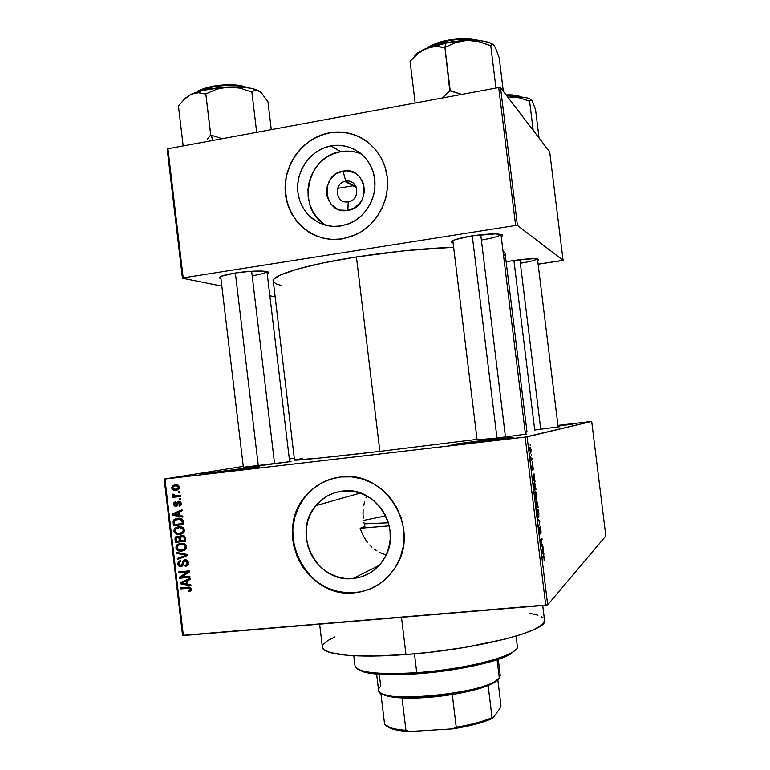 <?xml version="1.0" encoding="UTF-8"?>
<svg xmlns="http://www.w3.org/2000/svg" width="770" height="770" viewBox="0 0 770 770"><rect width="100%" height="100%" fill="white"/><g stroke="black" fill="none" stroke-linecap="round" stroke-linejoin="round"><path stroke-width="1.16" d="M488.603 439.843L488.536 440.941L488.603 439.843L513.176 437.312L505.399 438.756L453.02 444.8C446.504 445.195 467.486 442.288 488.603 439.843L512.907 437.61L476.938 442.327L451.932 444.771L488.603 439.843M240.856 468.747L240.625 469.7L240.856 468.747L259.519 466.889L246.862 468.872L201.018 474.243L240.856 468.747L258.643 467.13L200.084 474.224L240.856 468.747M345.749 181.22C332.996 182.904 335.585 204.454 348.233 201.836L347.819 210.383C323.766 215.302 318.847 174.376 343.083 171.104L345.749 181.22L356.058 186.763L345.749 181.22C357.501 178.64 361.322 198.208 349.695 201.48L348.233 201.836C336.144 204.387 332.804 184.107 344.873 181.412L345.749 181.22L343.083 171.104L346.808 170.844L353.979 172.595L357.145 174.549L359.86 177.119L363.556 183.741L364.48 191.432L362.506 199.006L360.504 202.394L354.874 207.679L347.819 210.383L340.427 210.085L336.962 208.814L331.129 204.271L327.481 197.688L326.663 193.934L327.192 186.196L330.484 179.15L336.067 173.847L343.083 171.104C367.252 165.897 372.257 207.313 347.819 210.383L348.233 201.836C361.043 200.21 358.425 178.524 345.749 181.22M361.592 154.144C354.922 151.247 347.973 150.419 340.744 151.661L331.206 145.867C350.09 142.363 369.359 155.213 373.893 174.636C378.609 194.011 367.608 215.975 349.599 223.444L340.85 225.976L333.266 226.428L325.816 225.321L318.77 222.713L312.408 218.709L306.961 213.454L302.629 207.159L299.578 200.056L297.923 192.423L297.721 184.55L298.981 176.715L301.647 169.227L305.642 162.364L310.801 156.387L316.942 151.536L323.833 147.975L331.206 145.867L338.79 145.299L346.288 146.29L353.411 148.803L359.888 152.768L365.452 158.014L369.889 164.356L373.017 171.537L374.721 179.275L374.923 187.274L373.623 195.224L370.861 202.799L366.761 209.709L361.486 215.696L355.24 220.509L348.271 223.974L340.85 225.976C320.33 229.45 300.387 213.752 297.942 192.538C295.189 171.383 310.512 149.582 330.985 145.915L340.523 151.7C306.181 156.397 296.075 209.681 326.345 225.456M359.07 136.733L354.431 134.827L344.69 132.517L334.652 132.267L329.647 132.921C306.922 137.022 288.269 157.86 285.67 181.576C282.965 205.292 296.623 228.757 317.904 236.602L308.876 232.136L304.814 229.258L297.624 222.299L291.917 213.973L287.893 204.599L286.565 199.623L285.333 189.333L286.036 178.91L287.094 173.77L290.617 163.875L295.882 154.809L302.687 146.897L310.791 140.458L315.238 137.869L324.709 134.076L331.042 132.536C355.528 128.744 380.101 145.578 386.078 170.709C392.257 195.773 378.58 224.282 355.605 234.783L342.236 238.892C314.988 243.416 288.663 222.511 285.506 194.425C281.955 166.416 302.292 137.589 329.464 132.806L319.704 135.616L310.599 140.342L302.494 146.791L295.68 154.703L290.415 163.779L286.892 173.673L285.237 184.02L285.506 194.425L287.691 204.512L291.714 213.896L297.422 222.222L304.612 229.181L313.024 234.504L322.332 237.978L332.197 239.46L342.236 238.892L352.073 236.265L361.322 231.693L369.619 225.321L376.626 217.4L382.084 208.237L385.751 198.179L387.483 187.639L387.214 177.013L384.952 166.734L380.784 157.205L374.884 148.803L367.492 141.853L358.897 136.617L349.445 133.297L339.503 132.017L331.042 132.536M353.103 578.501C316.749 583.496 291.204 532.956 315.854 505.649C322.919 497.285 331.832 492.425 342.611 491.067L350.87 491.01L359.041 492.646L366.799 495.899L373.854 500.673L379.918 506.776L384.759 513.975L388.167 521.993L390.024 530.501L390.246 539.183L388.821 547.691L385.818 555.69L381.342 562.87L375.596 568.943L368.782 573.679L361.188 576.913L353.103 578.501L344.844 578.414L336.731 576.653L329.069 573.294L322.139 568.472L316.21 562.379L311.503 555.237L308.192 547.326L306.393 538.952L306.171 530.405L307.538 522.031L310.445 514.129L314.786 507.007L320.407 500.933L327.086 496.13L334.584 492.8L342.611 491.067C375.991 485.735 403.307 529.799 384.115 558.799C376.761 570.397 366.424 576.961 353.103 578.501L379.321 565.296L353.103 578.501M385.462 554.727L379.668 552.456L385.462 554.727M376.944 550.925L374.364 549.154L376.944 550.925M371.949 547.172L369.706 544.977L371.949 547.172M367.627 542.581L365.721 539.991L367.627 542.581M362.535 534.399L365.721 539.991L362.535 534.399L360.168 528.268L362.535 534.399M364.932 526.459L360.168 528.268L364.932 526.459L363.912 522.349L364.932 526.459M363.257 518.162L363.007 513.917L363.257 518.162M363.142 509.74L363.007 513.917L363.142 509.74M364.605 501.713L363.681 505.669L364.605 501.713M366.838 495.918L365.914 497.978L366.838 495.918M335.037 477.929C323.718 480.634 314.208 486.399 306.489 495.226C272.686 530.896 306.036 599.185 354.806 592.679L354.614 592.784C305.825 599.291 272.464 530.963 306.277 495.274C315.488 484.831 326.971 478.728 340.715 476.976L330.099 479.296L320.185 483.733L311.369 490.105L303.958 498.151L298.231 507.574L294.4 518.018L292.6 529.086L292.889 540.367L293.822 545.949L297.21 556.768L302.523 566.759L309.569 575.556L318.097 582.832L327.779 588.29L338.261 591.726L349.147 592.987L360.033 592.014L370.476 588.838L380.091 583.554L388.475 576.364L395.308 567.538L400.313 557.432L403.278 546.421L404.086 534.948L403.663 529.183L401.199 517.873L396.656 507.238L390.217 497.69L382.161 489.614L372.786 483.3L362.487 479.007L351.659 476.871L340.715 476.976C384.288 469.864 420.757 526.834 396.531 565.498C386.79 581.61 372.815 590.696 354.614 592.784L354.806 592.679C362.237 591.995 369.244 589.849 375.798 586.23L375.596 586.345M453.116 243.089L451.595 242.377C451.278 240.404 458.073 238.238 471.991 235.861L455.57 239.547L451.875 241.337L451.47 242.098L453.116 243.089M220.961 278.692L219.488 278.008C219.017 276.507 224.137 274.861 234.831 273.071L221.26 276.257L219.383 277.71L220.961 278.692M506.14 261.79L513.725 260.462L506.14 261.79M534.534 430.016L559.366 426.734L534.534 430.016M496.698 438.072L477.102 439.863L496.698 438.072L526.93 434.02L496.698 438.072M257.777 465.985L243.359 467.265L291.05 461.519L257.777 465.985M401.488 617.328L405.973 654.529C476.774 649.505 549.328 630.514 544.534 620.245L543.428 623.315L541.3 625.356L533.687 629.716L521.742 634.316L505.823 638.946L464.695 647.445L429.458 652.315L405.973 654.529L401.488 617.328M273.129 281.204C271.435 275.314 305.401 264.851 356.423 256.949L405.761 250.635L453.626 247.266C423.615 248.402 391.218 251.626 356.423 256.949L379.87 451.374L477.044 439.372L379.87 451.374L356.423 256.949L323.082 262.945L296.768 269.269L279.799 275.265L274.245 278.798L273.206 280.386L294.486 460.046C293.591 460.874 328.482 457.39 379.87 451.374L319.377 458.102L294.486 460.046M505.072 253.128L502.964 250.808L505.082 253.147L526.998 431.912L525.227 432.432L526.998 431.912M591.697 421.421L527.094 436.84L547.691 604.854L605.836 535.978L591.697 421.421L557.952 425.387L591.697 421.421L525.13 437.1L545.747 605.278L183.366 635.548L164.944 479.017L527.094 436.84L547.691 604.854L605.836 535.978L591.697 421.421M531.416 454.502L531.55 455.58L531.416 454.502M531.521 458.968L532.195 458.728L532.33 459.796L531.021 460.267L530.655 456.851L531.521 458.968L530.655 456.851L531.021 460.267L532.33 459.796L532.195 458.728L531.521 458.968M532.32 461.894L532.455 462.972L532.32 461.894M532.522 464.724L533.379 468.757L533.167 469.96L532.657 465.811L532.551 470.047L531.8 466.312L532.455 468.93L532.522 464.724L532.426 468.969L531.983 465.09L531.916 467.746L532.59 470.037L532.753 465.821L533.167 469.96L532.522 464.724M534.226 479.835L535.006 481.645L532.83 479.19L532.686 478.045L534.043 473.8L534.226 479.835L534.043 473.8L532.686 478.045L532.83 479.19L535.006 481.645L534.871 480.519L533.475 479.912L534.226 479.835M536.69 495.177L536.613 499.422L535.997 499.846L535.525 499.104L534.9 492.146L535.843 491.799L536.69 495.177L535.285 491.501C534.775 491.578 534.64 493.137 534.89 496.169L536.334 499.836L536.69 495.177M538.865 512.887L538.788 517.18L538.182 517.661L537.71 516.959L537.085 509.971L538.018 509.548L538.865 512.887L537.46 509.288C536.96 509.413 536.825 510.991 537.075 514.042L538.509 517.623L538.865 512.887M544.38 557.865L544.14 560.685L543.976 557.057L542.494 558.048L542.359 556.96L543.61 555.853L544.053 556.229L544.38 557.865L543.909 555.94L542.359 556.96L542.494 558.048L543.928 556.97L544.14 560.685L544.38 557.865M543.168 552.735L543.928 554.362L541.82 552.552L541.685 551.407L542.966 546.498L543.168 552.735L542.966 546.498L541.685 551.407L541.82 552.552L543.928 554.362L543.784 553.226L542.147 552.831L543.168 552.735M541.31 545.314L542.677 544.178L542.812 545.266L541.108 546.69L541.772 539.828L540.396 540.935L540.261 539.847L541.974 538.48L541.31 545.314L541.974 538.48L540.261 539.847L540.396 540.935L541.772 539.828L541.108 546.69L542.812 545.266L542.677 544.178L541.31 545.314M540.03 526.805L541.108 532.003L540.8 533.822L540.097 527.979L539.953 534.082L539.038 529.327L539.308 527.662L540.001 532.821L540.03 526.805L540.059 532.494L539.308 527.662L539.193 531.319L540.049 534.053L540.28 527.912L540.8 533.822L540.935 529.799L540.03 526.805M537.701 518.961L539.857 521.165L538.654 526.661L539.731 521.896L537.845 520.096L537.701 518.961L537.845 520.096L539.731 521.896L538.654 526.661L539.857 521.165L539.019 521.251L539.857 521.165L537.701 518.961M536.815 500.875L538.143 507.199L536.392 508.287L535.833 502.646L536.113 501.636L536.575 502.608L536.815 500.875L536.575 502.608L536.055 501.655L536.392 508.287L538.143 507.199L536.815 500.875M534.188 482.694L535.179 483.993L535.968 489.499L534.207 490.413L533.629 485.244L534.188 482.694L533.658 485.629L534.207 490.413L535.968 489.499L534.188 482.694M530.078 447.081L531.117 449.68L530.771 453.106L529.712 447.822L530.482 452.943L531.136 449.873L530.078 447.081M530.164 444.338L530.299 445.416L530.164 444.338M164.164 479.075L182.548 635.375L547.691 604.854L545.747 605.278L525.13 437.1L164.944 479.017L183.366 635.548L182.548 635.375L164.164 479.075L243.253 466.399L164.164 479.075M294.275 458.217L289.328 459.016L294.275 458.217M179.853 491.424L178.37 491.587L178.496 492.608L179.968 492.444L179.853 491.424L178.37 491.587L178.496 492.608L179.968 492.444L179.853 491.424M180.671 498.402L179.198 498.565L179.314 499.586L180.796 499.422L180.671 498.402L179.198 498.565L179.314 499.586L180.796 499.422L180.671 498.402M182.76 516.093L179.564 515.544L179.15 512.031L182.134 510.808L182.009 509.74L172.056 514.119L172.182 515.188L182.885 517.161L182.76 516.093L179.564 515.544L179.15 512.031L182.134 510.808L182.009 509.74L172.056 514.119L172.182 515.188L182.885 517.161L182.76 516.093M183.25 533.042L184.434 531.281L184.453 529.51L183.308 527.681L181.364 526.719L176.06 527.354L174.222 529.183L173.953 531.3L176.186 533.995L179.362 534.457L182.48 533.591L183.462 532.84L184.53 529.943L182.606 527.2L178.765 526.584L175.069 528.056L173.914 531.059C174.944 533.822 176.917 534.938 179.814 534.418L183.25 533.042M185.214 549.77L186.407 548.019L186.427 546.248L185.281 544.409L183.337 543.447L178.024 544.063L176.186 545.882L175.916 548.009L178.149 550.704L181.325 551.176L184.444 550.319L185.512 549.501L186.504 546.681L184.569 543.928L180.729 543.302L176.956 544.842L175.878 547.759C176.917 550.521 178.881 551.647 181.787 551.137L185.214 549.77M188.381 562.678L187.274 560.444L185.002 559.8L183.058 560.868L181.672 565.257L179.92 565.334L179.054 564.121L179.179 562.485L180.767 561.542L180.507 560.531L178.409 561.551L177.822 564.198L179.323 566.258L181.951 566.248L183.058 565.141L184.059 561.397L185.878 560.878L187.177 563.207L186.667 564.564L185.021 565.392L185.281 566.393L187.649 565.296L188.381 562.678C188.015 560.685 186.889 559.723 185.002 559.8L183.337 560.522L181.884 565.074L180.873 565.498L178.987 563.755L179.429 562.148L180.767 561.542L180.507 560.531L178.534 561.417L177.783 563.9L180.95 566.518L182.615 565.777L184.194 561.234L185.147 560.81L187.158 562.706L186.552 564.689L185.021 565.392L185.281 566.393L187.572 565.372L188.381 562.678M190.854 584.805L187.649 584.218L187.235 580.686L190.228 579.512L190.103 578.443L180.122 582.678L180.257 583.747L190.979 585.874L190.854 584.805L187.649 584.218L187.235 580.686L190.228 579.512L190.103 578.443L180.122 582.678L180.257 583.747L190.979 585.874L190.854 584.805M190.97 590.86L191.46 588.886L190.084 587.356L180.738 587.866L180.854 588.886L189.381 588.232L190.277 589.628L188.275 590.696L188.535 591.697L190.97 590.86M189.853 576.258L181.556 577.057L189.343 571.966L189.218 570.868L178.852 571.869L178.977 572.89L187.274 572.091L179.477 577.182L179.612 578.27L189.969 577.279L189.853 576.258L181.556 577.057L189.343 571.966L189.218 570.868L178.852 571.869L178.977 572.89L187.274 572.091L179.477 577.182L179.612 578.27L189.969 577.279L189.853 576.258M187.283 554.506L176.561 552.35L176.686 553.418L186.138 555.189L177.283 558.5L177.408 559.559L187.399 555.507L187.283 554.506L176.561 552.35L176.686 553.418L186.138 555.189L177.283 558.5L177.408 559.559L187.399 555.507L187.283 554.506M185.358 538.153L184.733 536.334L183.154 535.419L180.517 535.824L179.574 537.027L178.216 536.199L176.282 536.44L175.011 538.095L175.387 542.378L185.734 541.31L185.358 538.153C185.031 536.122 183.895 535.188 181.951 535.371L179.574 537.027L177.283 536.151L175.666 536.882L175.011 539.221L175.387 542.378L185.734 541.31L185.358 538.153M183.404 521.598L182.788 519.769L181.297 518.662L175.531 518.797L173.135 521.021L173.414 525.679L183.76 524.582L183.404 521.598C182.519 518.826 180.632 517.729 177.726 518.306L173.972 519.731L173.086 521.203L173.414 525.679L183.76 524.582L183.404 521.598L182.211 521.858L183.404 521.569M181.402 503.465L180.498 501.722L178.688 501.27L177.09 502.136L176.099 505.303L174.732 504.446L175.743 502.781L175.493 501.78L174.01 502.618L173.654 504.6L174.405 505.977L176.474 506.333L177.524 505.495L178.342 502.608L179.237 502.261L180.334 503.667L179.025 505.207L179.275 506.217L180.392 505.765L181.402 503.465L178.688 501.27L177.398 501.771L175.762 505.428L174.694 504.215L175.743 502.781L175.493 501.78L174.28 502.329L173.625 504.369L176.032 506.429L177.167 505.938L178.457 502.483L180.324 503.513L179.025 505.207L179.275 506.217L180.738 505.495L181.402 503.465M180.334 495.495L175.262 495.957L174.164 495.591L173.933 494.301L172.827 494.128L172.538 494.869L174.01 496.207L172.817 496.342L172.932 497.353L180.45 496.515L180.334 495.495L174.877 495.918L173.933 494.301L172.827 494.128L172.538 495.149L174.01 496.207L172.817 496.342L172.932 497.353L180.45 496.515L180.334 495.495M179.477 487.121L177.832 484.985L175.175 484.744L172.74 485.61L171.681 487.834L172.721 489.787L175.589 490.432L178.399 489.547L179.477 487.121C178.736 485.1 177.302 484.301 175.175 484.744L172.673 485.668L171.7 488.007C172.422 490.009 173.827 490.808 175.916 490.394L178.544 489.441L179.477 487.121M167.196 149.265L182.442 278.211L221.847 286.122L182.442 278.211L183.193 277.874L167.927 148.754L498.7 87.588L515.63 225.485L183.193 277.874L515.63 225.485L517.44 225.437L563.072 260.298L549.703 151.931L500.529 87.665L517.44 225.437L563.072 260.298L561.994 260.606L538.115 264.177L563.072 260.298L549.703 151.931L500.529 87.665L498.7 87.588L500.529 87.665L517.44 225.437L515.63 225.485L498.7 87.588L167.927 148.754L183.193 277.874L182.442 278.211L167.196 149.265L167.927 148.754L167.196 149.265M269.837 295.757L274.986 296.797L269.837 295.757M337.606 188.381L355.288 185.368L337.606 188.381M537.681 260.655L538.625 259.336L533.215 258.701L513.725 260.462C529.269 258.383 537.633 258.171 538.817 259.827L537.681 260.655M267.219 273.783L268.509 272.715L268.21 272.108L261.887 271.059L249.316 271.415L234.831 273.071C250.924 270.463 270.308 270.366 268.48 272.811L267.219 273.783M501.241 236.794L502.598 235.543L502.223 234.879L495.408 233.878L471.991 235.861C490.99 233.291 501.174 233.243 502.55 235.707L501.241 236.794M503.59 255.89L505.053 253.725M273.311 281.82L276.815 284.226L281.916 285.555M500.875 234.378C499.326 236.255 492.819 238.142 481.375 240.028C492.781 238.151 499.278 236.274 500.866 234.388L500.875 234.378M266.844 271.589C265.65 272.965 260.77 274.351 252.185 275.737C260.77 274.351 265.65 272.965 266.844 271.589M537.258 258.922C535.381 260.308 529.741 261.733 520.337 263.215C529.741 261.733 535.381 260.308 537.258 258.922M557.971 425.569L572.389 424.097L558.038 426.108L572.052 424.212L557.971 425.569M294.592 459.959L302.581 458.429M525.15 431.835L525.862 431.806M319.627 624.162L322.37 647.127C322.341 654.683 356.664 658.379 405.973 654.529L373.614 656.05L347.597 655.337L330.253 652.575L324.103 649.793L322.37 647.108M323.121 644.557L327.683 640.592L334.979 636.886M529.856 613.305L537.961 615.211M541.098 616.51L543.254 617.983M330.292 479.258L320.387 483.685L311.571 490.047L304.169 498.094L298.452 507.517L294.621 517.95L292.821 529.019L293.11 540.29L295.488 551.359L297.432 556.681L302.735 566.672L309.781 575.469L318.299 582.736L327.981 588.193L338.454 591.62L349.339 592.881L360.216 591.918L370.659 588.732M365.442 140.371C355.018 133.528 343.613 130.958 331.235 132.661M365.432 140.361L363.498 139.12M355.49 152.085L348.156 151.113M340.744 151.661L333.525 153.711L326.788 157.167L320.782 161.902L315.739 167.735L311.831 174.424L309.213 181.73L307.981 189.381L308.183 197.072L309.8 204.522L312.784 211.452L317.019 217.602L322.351 222.732M188.275 590.696L188.535 591.697L191.085 590.744L191.509 589.194C190.873 587.443 189.622 586.788 187.765 587.212L180.738 587.866L180.854 588.886L189.381 588.232L190.286 589.262L190.036 590.08L188.275 590.696M191.143 590.677L190.912 589.753L191.143 590.677M191.441 588.829L190.286 589.262L191.441 588.829M190.758 587.722L189.381 588.232L190.758 587.722M190.2 587.394L187.967 588.222L190.2 587.394M189.949 587.318L183.51 587.914L180.854 588.886L183.472 587.606L189.949 587.318M182.038 583.111L180.257 583.747L182.038 583.111M182.865 582.447L182.788 581.745L180.122 582.678L190.132 578.626L182.788 581.745L182.865 582.447M186.398 583.987L181.258 583.034L187.245 580.734L186.061 581.148L186.398 583.987L187.572 583.564L186.398 583.987L181.258 583.034L186.061 581.148L186.398 583.987M189.892 576.624L182.269 577.356L179.612 578.27L182.22 576.99L189.892 576.624M182.182 576.643L179.477 577.182L182.144 576.268L189.295 571.59L182.182 576.643M189.276 571.407L187.274 572.091L189.276 571.407M189.256 571.263L178.977 572.89L181.595 571.61L189.256 571.263M186.995 565.835L185.281 566.393L186.995 565.835M187.803 565.103L188.207 564.4L187.803 565.103M188.332 562.331L187.158 562.706L188.332 562.331M186.975 560.233L185.147 560.81L186.975 560.233M182.172 566.123L180.95 566.518L182.172 566.123M178.967 563.524L177.783 563.9L178.967 563.524M183.25 564.641L181.884 565.074L183.25 564.641M183.568 563.024L182.394 563.399L183.568 563.024M184.425 561.051L182.721 561.58L184.425 561.051M185.368 560.743L185.859 559.819L185.368 560.743M180.045 558.491L179.949 557.682L177.283 558.5L187.331 554.891L179.949 557.682L180.045 558.491M187.322 554.824L186.138 555.189L187.322 554.824M186.369 554.323L184.453 554.91L186.369 554.323M178.765 552.793L176.686 553.418L178.765 552.793M184.348 550.377L181.787 551.137L184.348 550.377L181.402 550.146L184.386 550.357M182.885 543.649L180.825 544.323C183.01 543.909 184.492 544.746 185.291 546.816L184.473 549L181.681 550.117C179.429 550.579 177.899 549.741 177.09 547.634L175.878 547.759L177.071 547.412L177.909 545.449L181.297 544.188M180.69 543.312L179.083 544.727L180.719 543.302M185.965 548.962L184.328 549.337L185.965 548.962M177.09 547.634L177.899 545.458L180.825 544.323L183.558 544.611L185.291 546.816L186.465 546.469L185.291 546.816L184.184 549.251L182.009 550.078L178.861 549.867L177.09 547.634M185.676 540.848L175.387 542.378L178.062 541.637L177.995 541.079L178.062 541.637L185.676 540.848M176.205 538.894L175.011 539.221L176.205 538.894M182.24 536.305L179.574 537.027L182.24 536.305L182.827 535.371L182.24 536.305M179.554 540.915L176.474 541.233L176.58 537.556L179.246 536.7L177.572 537.152L179.112 537.951L180.546 537.566L179.112 537.951L179.333 539.01L180.517 538.682L179.333 539.01L179.554 540.915L176.474 541.233L176.253 538.066L177.206 537.219L178.669 537.383L179.554 540.915M184.396 540.415L180.767 540.79L180.95 536.863L184.165 535.824L182.076 536.392L183.886 537.219L185.06 536.902L183.886 537.219L184.145 538.259L185.329 537.932L184.145 538.259L184.396 540.415L185.589 540.088L180.767 540.79L180.498 538.355L181.316 536.603L183.106 536.497L183.992 537.47L184.396 540.415M182.009 533.831L179.814 534.418L182.009 533.831M179.891 533.629L182.211 533.735L179.391 533.495M175.108 530.751L173.914 531.059L175.108 530.751M177.216 527.979L178.977 526.565L177.216 527.979M180.931 527.017L179.785 527.344M181.518 526.93L178.852 527.604L181.518 526.93M183.895 532.359L182.374 532.696L183.895 532.359M179.708 533.398C177.466 533.86 175.935 533.042 175.117 530.925L175.984 528.701L178.852 527.604C181.037 527.19 182.519 528.018 183.318 530.078L184.502 529.779L183.318 530.078L182.452 532.32L179.708 533.398L177.591 533.35L175.31 531.666L175.945 528.74L179.545 527.556L182.74 528.73L183.318 530.078L182.913 531.781L179.708 533.398M183.712 524.206L173.414 525.679L176.109 525.015L176.032 524.37L176.109 525.015L183.712 524.206M174.27 522.541L173.086 522.83L174.27 522.541M174.511 520.866L173.086 521.203L174.511 520.866M176.157 519.673L177.928 518.287L176.157 519.673M179.468 518.855L178.505 519.163M182.432 523.687L174.501 524.534L174.328 521.261L174.905 520.385L177.832 519.327L182.066 519.067L180.401 519.461L182.211 521.858L182.432 523.687L183.616 523.398L174.501 524.534L174.29 522.734L174.376 521.136L175.348 520.058L179.766 519.336L181.71 520.299L182.432 523.687M179.545 515.438L178.621 515.265L179.545 515.438M174.665 514.62L172.182 515.188L174.665 514.62M174.79 513.84L172.056 514.119L182.076 510.289L174.79 513.84M178.313 515.332L173.183 514.456L179.169 512.233L177.976 512.502L178.313 515.332L179.506 515.063L173.183 514.456L177.976 512.502L178.313 515.332M181.277 504.735L179.025 505.207L181.277 504.735M181.383 503.291L180.324 503.513L181.383 503.291M180.719 501.915L178.996 502.271L180.719 501.915M177.437 505.64L176.869 505.197M174.684 504.148L173.625 504.369L174.684 504.148M175.926 505.39L177.735 505.014M177.812 504.716L176.349 505.033L177.812 504.716M178.072 503.522L176.638 503.821L178.072 503.522M180.777 499.287L179.314 499.586L180.777 499.287M180.421 496.294L172.932 497.353L175.627 496.833L175.522 495.976L175.627 496.833L180.421 496.294M175.281 495.957L174.01 496.207L175.281 495.957M173.876 494.889L172.538 495.149L173.876 494.889M179.959 492.328L178.496 492.608L179.959 492.328M176.994 490.201L175.916 490.394L176.994 490.201M175.906 489.605L177.697 489.961L175.56 489.402M172.769 487.824L171.7 488.007L172.769 487.824M174.78 485.841L176.215 484.686L174.78 485.841M178.342 485.254L175.368 485.755L178.399 487.217L177.774 488.69L175.801 489.383L172.769 487.911L173.404 486.438L177.292 485.418M178.399 487.217L179.468 487.025L178.399 487.217L177.745 488.709L175.801 489.383L173.981 489.268L172.769 487.911L173.25 486.582L175.368 485.755L177.601 486.062L178.399 487.217M542.378 557.114L543.659 556.989L542.378 557.114M542.927 552.542L541.753 552.013L542.301 551.965L541.724 551.763L542.167 549.568L542.927 552.542L541.926 552.639L542.927 552.542L542.552 549.53L541.916 551.744L542.927 552.542M540.973 545.439L542.812 545.266L540.973 545.439M540.28 539.972L541.772 539.828L540.28 539.972M540.309 539.809L542.119 539.635L540.309 539.809M537.065 510.087L538.22 509.971L537.065 510.087M538.384 516.545L537.065 513.927L536.94 511.116L537.595 510.375L536.998 510.433L537.989 510.481L538.663 513.022L538.384 516.545L538.413 511.598L537.71 510.327L537.171 511.877L537.537 515.38L538.384 516.545M536.286 507.392L538.143 507.199L536.286 507.392M535.833 502.685L536.575 502.608L535.833 502.685M536.988 506.747L536.247 507.093L535.824 502.762L536.344 502.762L536.988 506.747L536.613 503.724L536.305 502.723L536.074 503.32L536.469 507.074L536.988 506.747M537.807 506.246L536.979 506.641L536.555 502.001L537.364 502.858L537.807 506.246L537.412 503.118L537.046 501.953L536.786 502.733L537.2 506.622L537.807 506.246M534.852 492.367L536.045 492.242L534.852 492.367M536.199 498.758L534.871 496.072L534.746 493.291L535.41 492.588L534.803 492.646L535.795 492.704L536.488 495.303L536.199 498.758L536.315 494.176L535.535 492.55L534.986 494.032L535.352 497.535L536.199 498.758M534.12 489.691L535.968 489.499L534.12 489.691M535.631 488.526L534.062 489.248L533.658 485.755L534.322 483.772L533.687 483.849L534.803 483.993L535.631 488.526L535.14 484.917L534.322 483.772L534.284 489.219L535.631 488.526M533.668 474.984L534.188 474.926L533.668 474.984M533.292 476.149L533.774 476.101L533.292 476.149M533.976 479.566L532.792 478.853L533.331 478.796L532.744 478.468L533.148 476.601L533.976 479.566L533.235 479.643L533.976 479.566L533.61 476.553L532.936 478.449L533.976 479.566M530.982 459.95L532.33 459.796L530.982 459.95M530.694 452.009L529.779 450.286L530.222 448.159L529.673 448.217L530.491 448.265L530.944 449.901L530.694 452.009L530.78 448.968L530.299 448.15L529.914 448.891L530.694 452.009M530.116 452.077L530.617 452.019M376.626 674.068L378.561 690.19C375.722 704.704 490.865 693.289 499.316 678.043L497.083 659.746L499.316 678.043L500.24 675.463L498.277 659.341M498.132 679.506L494.475 682.47L488.142 685.531L494.446 682.49L499.316 678.043L495.553 681.075C478.805 692.615 403.47 701.74 384.461 694.521C378.137 692.432 376.896 689.708 380.736 686.359L379.283 674.279M386.579 726.033L391.834 728.815C396.098 730.21 402.007 731.105 409.582 731.5L452.885 728.863L456.244 727.226C471.24 724.685 483.175 721.5 492.049 717.659L492.858 718.169L489.345 719.719L475.85 724.156L452.885 728.863C470.143 726.139 483.473 722.578 492.858 718.169L500.519 707.543L500.952 705.368L497.844 679.852L500.952 705.368L500.519 707.543L492.858 718.169L492.049 717.659C483.175 721.5 471.24 724.685 456.244 727.226L452.288 694.54L425.733 697.572L402.036 697.938C416.897 698.573 433.645 697.437 452.288 694.54C467.284 692.076 479.238 689.073 488.142 685.531C479.238 689.073 467.284 692.076 452.288 694.54L456.244 727.226L452.885 728.863L409.582 731.5L405.944 730.307L402.036 697.938C390.602 697.302 383.566 695.676 380.948 693.048L385.876 695.628C389.707 696.812 395.097 697.582 402.036 697.938L405.944 730.307C399.428 729.835 394.259 728.978 390.448 727.737L384.605 724.378C387.156 727.429 394.269 729.402 405.944 730.307L409.582 731.5L396.531 730.027L390.419 728.304L386.656 726.11M380.832 692.981L384.605 724.378L380.832 692.981M492.049 717.659L488.142 685.531L492.049 717.659M510.491 654.115L511.617 652.681C498.315 660.766 455.368 670.006 416.743 672.662L417.253 673.788C455.195 671.19 497.382 662.094 510.491 654.115L515.63 649.784M353.786 655.742L354.999 665.896C357.684 672.605 378.262 674.857 416.743 672.662L414.462 653.826L416.743 672.662C467.862 669.255 520.674 654.769 517.325 646.251L516.083 636.097M388.417 522.782L364.239 523.841L388.417 522.782M363.556 520.404L385.741 515.89M389.216 525.833L360.168 528.268L389.216 525.833M515.072 650.573L507.651 655.597L493.541 660.872L473.829 665.877L450.344 670.112L425.435 673.115L401.651 674.587L387.608 674.655L370.755 673.394L362.94 671.729L357.492 668.928L363.517 671.902C374.278 674.818 392.19 675.444 417.253 673.788L416.743 672.662C391.218 674.356 372.998 673.721 362.083 670.776L363.517 671.902M513.917 260.433L534.726 429.997L513.917 260.433M519.904 259.634L540.732 429.275M531.031 99.484L527.373 97.983L521.646 97.068L507.719 97.068L514.87 97.068L519.702 97.896L529.596 101.139L533.187 130.351L529.596 101.139L530.665 99.638L531.993 100.418L535.554 109.667L539.048 138.013L535.554 109.667L532.003 100.418M506.506 95.48C512.291 95.191 516.795 95.682 520.01 96.943C517.411 95.74 512.907 95.249 506.506 95.48M519.317 96.414L520.135 96.953C517.401 95.278 512.724 94.604 506.082 94.931L517.286 95.682M531.3 99.686C528.104 97.415 521.011 96.491 510.038 96.933L519.702 97.896L529.664 101.245L531.281 99.677L532.272 100.947M472.27 235.822L496.977 438.043L472.27 235.822M480.73 234.706L505.466 437.023M414.067 57.163C415.222 54.198 419.381 51.244 426.532 48.289L418.023 53.515L410.073 61.263L415.155 103.036L410.073 61.263L418.023 53.515L422.143 50.531L430.988 46.951L435.512 46.45L444.925 47.345L449.786 90.812L461.682 94.431L450.219 90.648L444.925 47.345L455.85 42.485L467.207 40.348L445.58 42.87L445.002 47.345L445.58 42.87L426.532 48.289L435.512 46.45L444.502 47.519L455.85 42.485L467.207 40.348L478.863 41.638L490.76 45.661L495.967 88.098L490.76 45.661L492.386 44.371L493.3 44.66L495.447 47.779L499.201 57.721L503.33 91.332L499.201 57.721L495.447 47.779L493.3 44.66L492.386 44.371L490.221 45.68L478.863 41.638L473.04 40.579L461.913 40.646L450.999 41.927L426.532 48.289L419.746 51.609L414.289 56.653M447.62 40.926C456.514 38.808 466.399 38.654 477.275 40.464C469.806 38.558 459.921 38.712 447.62 40.926L447.803 42.456L447.62 40.926C439.564 42.562 433.404 44.679 429.15 47.297L447.62 40.926L447.688 40.242L447.62 40.926M478.391 40.55C467.842 37.99 457.611 37.903 447.707 40.261L447.707 40.261M449.786 90.812L442.278 98.021L449.786 90.812L450.768 90.629L449.786 90.812M493.012 44.468L488.382 42.273L481.308 40.839L467.207 40.348C480.153 40.021 488.786 41.416 493.127 44.554M453.193 39.347L463.992 38.519L476.62 39.876M430.209 46.19L442.461 41.455M427.889 47.759C428.948 45.863 435.522 43.361 447.62 40.261C440.401 41.445 433.895 43.909 428.101 47.682M494.792 46.701L494.321 45.786M251.646 271.261L274.601 463.925M258.306 465.927L235.36 272.994L258.306 465.927M207.39 139.052L210.374 135.356L207.39 139.052M210.826 135.27L213.04 140.41L211.269 135.183L210.71 135.212L205.802 93.921L216.813 89.176L222.395 87.703L234.09 87.183L239.932 88.136L251.299 91.88L255.467 90.225L257.344 90.311L261.444 92.891L267.95 101.823L271.271 129.639L267.95 101.823L261.444 92.891L257.209 90.09L251.126 88.329L243.002 87.231L222.982 87.347L202.866 90.456L191.258 94.238L198.342 92.766L205.802 93.921L210.826 135.27M197.726 91.861L211.654 87.164L211.865 86.481L211.654 87.164C205.446 88.406 200.797 89.975 197.726 91.861M211.837 88.675L211.654 87.164L211.837 88.675M256.68 132.344L251.848 91.851L256.68 132.344M222.184 138.716L211.269 135.183L222.184 138.716M184.174 99.359L191.258 94.238L194.772 93.103L198.342 92.766L205.475 94.075L216.813 89.176L228.238 87.02C213.03 87.847 200.701 90.254 191.258 94.238L184.608 98.926L178.438 106.048L183.164 145.934L178.438 106.048L184.608 98.926L191.258 94.238L184.733 98.57M260.077 91.697L259.346 91.187C253.6 87.924 243.233 86.538 228.238 87.02L239.932 88.136L251.299 91.88L255.467 90.225L257.344 90.311L260.077 91.697M246.034 87.53C237.516 84.835 226.053 84.719 211.654 87.164C218.545 85.605 236.457 84.017 246.034 87.53M197.447 91.707L207.226 87.568M216.986 85.653L232.636 84.825L241.308 85.768M244.581 86.635L246.795 87.626C238.97 83.324 218.834 84.806 211.894 86.49C227.66 83.901 239.374 84.286 247.016 87.645M356.385 187.591L344.873 181.412M340.523 151.7L330.985 145.915M315.854 505.649L360.331 493.06M452.837 240.769L451.595 242.377M220.672 276.526L219.488 278.008M536.902 500.856L537.037 501.953M537.951 509.461L537.268 509.499M540.078 526.786L540.213 527.864M542.735 605.528L544.534 620.245M537.787 259.028L538.817 259.827M266.988 271.627L268.48 272.811M500.962 234.465L502.55 235.707M190.036 590.08L191.528 589.522M186.552 564.689L188.294 564.121M178.534 561.417L180.575 560.772M183.337 560.522L185.657 559.79M176.956 544.842L179.622 544.082M184.473 549L186.234 548.481M175.666 536.882L178.216 536.199M180.132 536.122L182.788 535.41M175.069 528.056L177.745 527.383M182.452 532.32L184.213 531.858M173.972 519.731L176.657 519.096M179.901 504.802L181.354 504.494M174.28 502.329L175.56 502.059M176.176 505.245L177.764 504.918M177.398 501.771L179.631 501.318M172.673 485.668L175.358 485.196M177.774 488.69L179.304 488.411M535.747 491.664L535.063 491.732M534.688 482.867L533.937 482.954M530.434 447.235L529.856 447.303M495.553 681.075L494.446 682.49M384.461 694.521L385.876 695.628M390.448 727.737L391.834 728.815M537.479 258.961L558.144 426.994M520.366 96.972C519.538 95.653 514.774 94.97 506.082 94.922M525.458 434.357L500.952 234.398M477.14 440.142L452.827 240.702M478.622 40.56C472.068 37.961 461.759 37.855 447.697 40.242M220.701 276.517L243.387 467.525M266.959 271.618L289.664 461.846M196.783 92.15C198.198 90.398 203.184 88.511 211.74 86.51"/></g></svg>
